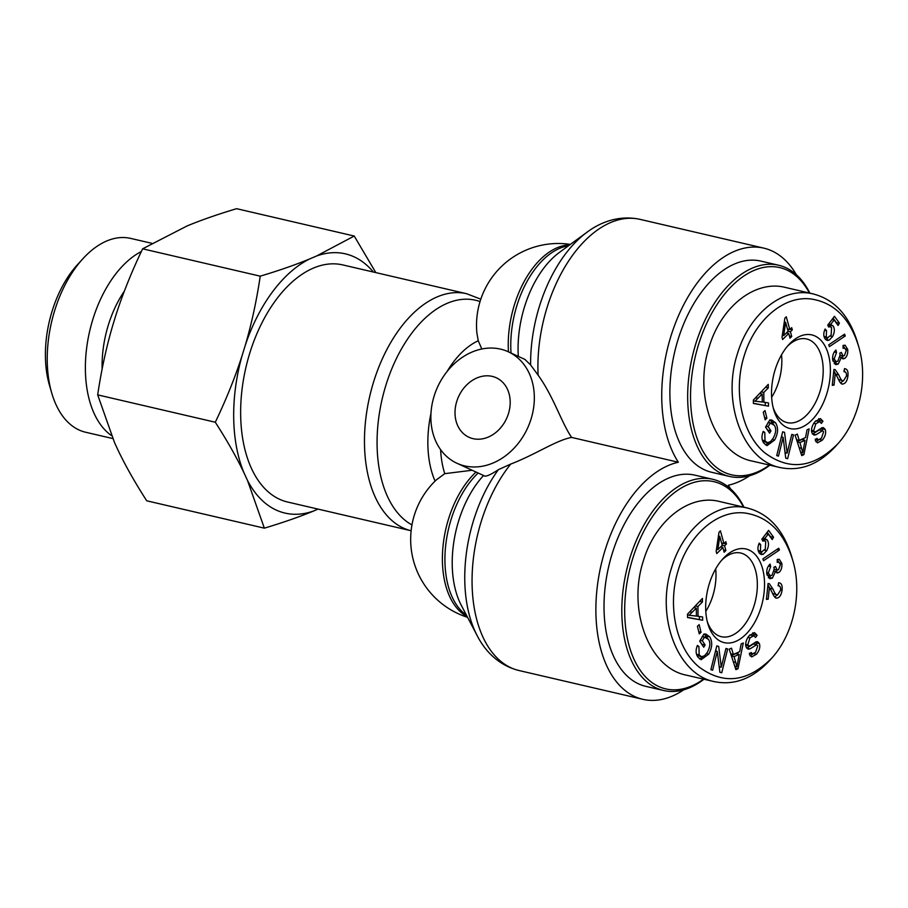 <?xml version="1.0" encoding="UTF-8"?>
<svg xmlns="http://www.w3.org/2000/svg" width="908" height="908" viewBox="0 0 908 908"><rect width="100%" height="100%" fill="white"/><g stroke="black" fill="none" stroke-linecap="round" stroke-linejoin="round"><path stroke-width="1.36" d="M472.137 470.253L444.761 473.658L436.283 479.935A81.822 81.822 0 0 0 467.586 617.338M476.995 333.667L478.255 340.75L481.808 349.001M466.564 293.704L342.736 264.909A121.717 71.096 103.1 0 0 245.932 367.365A121.717 71.096 103.1 0 0 287.598 502.022L411.131 530.749A121.717 71.096 103.1 0 1 369.817 395.899A121.717 71.096 103.1 0 1 466.564 293.704L480.82 299.175M483.601 475.451C484.861 477.29 489.798 475.349 498.413 469.652L510.739 464.067C535.89 454.386 555.991 440.323 571.609 437.418L678.355 462.24A121.717 71.096 -76.9 0 0 598.066 580.893A121.717 71.096 -76.9 0 0 642.83 699.319L519.013 670.524A121.717 71.096 -76.9 0 1 472.194 587.93A121.717 71.096 -76.9 0 1 510.739 464.067M749.622 475.747A121.717 71.096 103.1 0 1 728.307 485.224A121.717 71.096 -76.9 0 1 730.509 488.81M683.758 689.808A121.717 71.096 -76.9 0 1 642.83 699.319M524.903 359.42L530.612 364.959L538.104 375.129C553.63 396.717 561.45 422.56 571.609 437.418M473.023 438.655A32.733 26.377 114.7 0 1 468.925 437.247A32.733 26.377 114.7 0 1 458.642 396.49A32.733 26.377 114.7 0 1 496.279 377.773A32.733 26.377 114.7 0 1 507.606 416.068A32.733 26.377 114.7 0 1 473.023 438.655M464.646 465.895A61.369 49.463 -65.3 0 0 529.489 423.548A61.369 49.463 -65.3 0 0 508.242 351.759A61.369 49.463 -65.3 0 0 489.991 348.059A61.369 49.463 -65.3 0 0 433.672 397.613A61.369 49.463 -65.3 0 0 456.962 463.273A61.369 49.463 -65.3 0 0 464.646 465.895M796.361 274.738A121.717 71.096 103.1 0 0 763.832 248.145A121.717 71.096 103.1 0 0 676.233 321.16A121.717 71.096 103.1 0 0 678.355 462.24M781.527 354.824A42.744 24.97 -76.9 0 1 771.641 397.318A42.744 24.97 -76.9 0 0 778.667 381.78A42.744 24.97 -76.9 0 0 781.527 354.824M769.394 465.078A106.372 62.13 -76.9 0 1 691.204 381.735A106.372 62.13 -76.9 0 1 786.805 270.017A106.372 62.13 -76.9 0 1 809.403 293.023M809.834 293.125A108.427 63.322 103.1 0 0 785.783 267.69A108.427 63.322 103.1 0 0 778.61 265.227A108.427 63.322 103.1 0 0 692.373 356.492A108.427 63.322 103.1 0 0 729.499 476.439A108.427 63.322 103.1 0 0 769.814 465.18M729.499 476.439L711.702 472.296A108.427 63.322 -76.9 0 1 674.587 352.349A108.427 63.322 -76.9 0 1 760.825 261.095L778.61 265.227M783.706 335.608L788.087 331.238L785.624 322.351L783.706 335.608L782.321 335.279M785.624 322.351L784.285 322.034M791.731 336.471L790.017 338.173L788.712 333.463L782.628 339.501L782.015 337.277L784.864 318.163L786.271 316.767L789.812 329.525L791.697 327.652L792.321 329.876L790.425 331.749L791.731 336.471L789.393 335.926M790.425 331.749L788.087 331.204M787.44 331.885L787.815 333.259M792.321 329.876L790.005 329.332M788.882 329.32L787.849 330.353M789.812 329.525L787.463 328.98M784.433 321.057L784.739 322.147M788.712 333.463L786.396 332.93M836.529 352.531L834.18 358.808L836.075 361.679L837.834 361.214L840.161 354.96L839.718 353.212L841.341 352.418L843.089 356.038L844.406 355.664L846.256 350.488L844.724 348.082L843.089 348.354L843.067 345.437L845.098 345.199L847.731 349.432C848.004 353.609 847.005 356.617 844.724 358.456L842.919 358.898L841.341 357.48L838.232 364.051L835.735 364.675L832.681 359.818C832.318 355.641 833.408 352.361 835.95 350L836.529 352.531L834.248 352.009M836.597 361.713L834.202 363.745M841.341 357.48L840.116 357.196M844.724 358.456L841.489 357.707L843.044 356.027M843.294 345.358L844.395 348.014M826.507 330.591L826.28 336.981L827.426 337.833L831.149 335.052L831.592 327.606L830.355 326.698L828.686 327.039L827.721 325.155L834.475 316.302L839.412 323.135L838.084 325.461L834.123 319.979L830.559 324.553L833.147 325.915C834.895 328.798 834.702 332.362 832.568 336.607L829.117 340.194L827.131 340.477L825.156 338.99C823.363 336.21 823.352 332.884 825.111 329.036L826.507 330.591L824.623 330.16M827.926 337.867L825.622 339.558M828.766 324.133L830.729 326.835M831.319 324.633L828.539 324.077M834.123 319.979L832.046 319.491M839.412 323.135L836.03 322.624M833.09 318.106L836.177 322.374M824.192 337.072L827.426 337.833M754.945 401.188L762.277 402.006L762.187 394.083L754.945 401.188L753.356 400.825M762.187 394.083L759.621 393.493M768.509 406.171L753.39 403.447L753.345 400.099L768.27 384.356L768.316 387.875L763.798 392.46L763.9 402.233L768.474 402.902L768.509 406.171L753.379 403.277M765.24 402.426L765.274 405.422M763.9 402.233L762.277 401.847M763.798 392.46L761.176 391.847M760.563 392.483L760.586 393.709M768.316 387.875L765.546 387.228M770.96 430.88L769.598 433.161L765.546 427.089L769.848 419.905L771.834 420.064L775.614 422.822C778.508 427.85 778.156 433.604 774.558 440.085L767.01 445.635L763.719 443.025C761.574 439.722 761.426 435.851 763.253 431.391L764.774 432.458L765.024 440.811L767.374 442.707L770.461 441.651L773.151 438.292C776.113 432.832 776.488 428.485 774.297 425.25L770.313 423.071L768.157 426.658L770.96 430.88L767.657 430.256M768.157 426.658L766.091 426.181M765.626 426.964L767.725 430.12M768.089 422.379L771.323 423.128L768.247 422.595M762.765 441.22L767.374 442.707M764.774 432.458L763.004 432.049M768.872 442.593L765.399 444.875M770.12 419.893L773.503 424.297M822.966 421.244L821.354 423.4L819.652 421.652L815.838 423.764L813.613 430.767L814.646 431.89L816.144 431.527L821.91 427.77L823.454 427.623L825.27 429.563C826.257 432.923 825.281 436.453 822.353 440.142L817.529 442.854L815.282 440.516L816.928 438.36L818.437 439.892L821.502 438.087L823.613 431.72L822.489 430.676L815.895 434.796L813.931 435.08L811.979 432.957C810.935 429.382 811.934 425.625 814.964 421.675L820.378 418.554L822.966 421.244L819.731 420.495L818.982 421.494M818.653 418.701L819.731 420.495M819.629 430.017L822.682 430.71L819.254 429.927L812.547 434.092M818.641 439.926L816.054 441.878M821.592 427.906L822.398 430.642M819.652 421.652L815.679 420.892M802.797 452.661L805.021 440.323L799.914 442.571L802.797 452.661L800.606 452.15M799.914 442.571L797.303 441.969M805.021 440.323L801.787 439.563L797.179 441.594M807.03 429.825L809.13 428.894L803.886 454.647L801.73 455.589L795.079 435.102L797.337 434.103L799.233 440.357L805.532 437.577L807.03 429.825M799.233 440.357L796.577 439.733M803.886 454.647L801.219 454.023M803.818 438.326L803.489 439.96M800.981 452.241L800.856 452.888M793.558 434.887L787.611 458.699L785.738 458.165L783.15 437.418L778.474 456.111L776.726 455.612L782.673 431.799L784.546 432.333L787.134 453.081L791.81 434.387L793.558 434.887L791.787 434.478M787.134 453.081L785.034 452.593M784.546 432.333L782.651 431.89M781.788 435.363L782.015 437.145M783.15 437.418L781.379 436.998M785.67 452.74L785.261 454.386M766.897 418.202L765.138 419.837L763.265 412.209L765.013 410.575L766.897 418.202L764.604 417.669M829.379 346.652L828.72 344.824L844.588 334.155L845.246 335.983L829.379 346.652M845.246 335.983L842.737 335.404M834.032 385.106L832.273 385.332L833.941 369.431L835.167 369.624L838.776 374.913C840.683 379.43 842.227 381.439 843.407 380.906L846.449 376.06C846.687 373.097 845.87 371.656 843.963 371.735L844.474 368.671C847.243 368.841 848.401 371.27 847.936 375.946C847.232 380.781 845.609 383.448 843.044 383.959C841.568 384.742 839.764 382.631 837.619 377.626L835.258 373.324L834.032 385.106L832.341 384.72M835.258 373.324L833.567 372.927M841.296 383.551L842.147 383.914M842.908 380.895L840.626 382.994M844.247 370.021L844.712 371.758M844.474 368.671L845.257 368.761M843.986 371.588L844.769 371.769L843.963 371.735M838.447 379.408L843.407 380.906M833.805 370.725L835.156 373.29M744.242 355.652C754.854 320.49 783.865 294.884 811.854 299.107C834.634 302.954 850.263 318.844 858.741 346.777C868.502 379.26 859.218 420.234 837.88 443.762C813.704 468.153 789.279 471.127 764.604 452.683C741.405 433.366 733.085 390.485 744.242 355.652M826.813 393.629A48.079 28.08 103.1 0 0 822.489 342.123A48.079 28.08 103.1 0 0 788.734 344.756A48.079 28.08 103.1 0 0 773.673 409.531A48.079 28.08 103.1 0 0 799.29 428.167A48.079 28.08 103.1 0 0 826.813 393.629M858.741 346.777L857.651 342.974C849.513 315.961 834.804 299.651 813.545 294.044C783.456 286.054 749.554 313.271 737.512 353.473C721.338 402.392 743.073 460.549 780.347 467.597L752.006 461.037C714.812 453.784 693.088 395.854 709.193 346.89C721.111 306.461 755.263 279.732 785.216 287.405L813.545 293.988M833.124 358.569L833.249 360.964M780.347 467.597C800.164 471.558 818.471 464.59 835.258 446.691L837.88 443.762M787.35 346.357A42.937 25.084 -76.9 0 1 806.576 338.956A42.937 25.084 -76.9 0 1 820.003 391.427A42.937 25.084 -76.9 0 1 787.123 422.606A42.937 25.084 -76.9 0 1 773.128 407.488M715.674 568.896A42.744 24.97 -76.9 0 1 705.788 611.39A42.744 24.97 -76.9 0 0 712.803 595.852A42.744 24.97 -76.9 0 0 715.674 568.896M703.53 679.15A106.372 62.13 -76.9 0 1 625.34 595.807A106.372 62.13 -76.9 0 1 720.941 484.089A106.372 62.13 -76.9 0 1 743.55 507.095M743.97 507.197A108.427 63.322 103.1 0 0 719.93 481.762A108.427 63.322 103.1 0 0 712.757 479.299A108.427 63.322 103.1 0 0 626.52 570.564A108.427 63.322 103.1 0 0 663.635 690.511A108.427 63.322 103.1 0 0 703.961 679.252M663.635 690.511L645.849 686.369A108.427 63.322 -76.9 0 1 608.723 566.422A108.427 63.322 -76.9 0 1 694.96 475.168L712.757 479.299M717.842 549.669L722.235 545.311L719.772 536.424L717.842 549.669L716.457 549.351M719.772 536.424L718.432 536.106M725.878 550.543L724.153 552.246L722.847 547.535L716.775 553.574L716.162 551.349L719.011 532.236L720.419 530.84L723.948 543.597L725.844 541.724L726.457 543.949L724.573 545.822L725.878 550.543L723.528 549.998M724.573 545.822L722.223 545.277M721.576 545.958L721.962 547.32M726.457 543.949L724.153 543.404M723.029 543.381L721.985 544.425M723.948 543.597L721.61 543.052M718.58 535.118L718.886 536.208M722.847 547.535L720.543 546.991M716.923 549.454L716.355 550.021M770.676 566.603L768.316 572.88L770.211 575.74L771.982 575.286L774.297 569.032L773.854 567.284L775.477 566.49L777.225 570.099L778.553 569.736L780.403 564.56L778.871 562.154L777.225 562.427L777.214 559.51L779.246 559.271L781.879 563.505C782.151 567.682 781.141 570.689 778.871 572.528L777.066 572.971L775.489 571.552L772.379 578.124L769.882 578.748L766.817 573.89C766.454 569.702 767.555 566.433 770.097 564.072L770.676 566.603L768.395 566.07M770.744 575.786L768.338 577.817M775.489 571.552L774.263 571.257M777.18 570.088L775.625 571.779M777.43 559.43L778.542 562.075M760.654 544.664L760.427 551.054L761.574 551.894L765.285 549.113L765.739 541.679L764.502 540.771L762.834 541.111L761.857 539.227L768.622 530.374L773.548 537.207L772.22 539.534L768.27 534.052L764.706 538.626L767.283 539.988C769.031 542.87 768.838 546.434 766.715 550.679L763.265 554.266L761.267 554.55L759.292 553.063C757.51 550.282 757.499 546.957 759.258 543.109L760.654 544.664L758.77 544.232M762.073 551.939L759.758 553.63M762.902 538.206L764.876 540.907M765.455 538.705L762.675 538.149M768.27 534.052L766.182 533.563M773.548 537.207L770.177 536.696M767.237 532.179L770.313 536.446M758.328 551.145L761.574 551.894M689.093 615.261L696.425 616.078L696.334 608.156L689.093 615.261L687.504 614.886M696.334 608.156L693.757 607.554M702.656 620.243L687.526 617.519L687.492 614.171L702.417 598.429L702.452 601.947L697.934 606.533L698.048 616.305L702.622 616.975L702.656 620.243L687.526 617.349M699.387 616.498L699.421 619.494M698.048 616.305L696.413 615.919M697.934 606.533L695.312 605.92M694.711 606.555L694.722 607.781M702.452 601.947L699.693 601.3M705.107 644.941L703.734 647.234L699.693 641.161L703.995 633.977L705.981 634.136L709.761 636.894C712.655 641.922 712.292 647.676 708.705 654.157L701.158 659.707L697.855 657.086C695.721 653.794 695.562 649.924 697.401 645.463L698.922 646.53L699.171 654.872L701.521 656.779L704.597 655.712L707.298 652.364C710.249 646.905 710.635 642.558 708.444 639.323L704.449 637.144L702.304 640.73L705.107 644.941L701.793 644.317M702.304 640.73L700.238 640.254M699.773 641.037L701.873 644.192M702.225 636.451L705.459 637.2L702.383 636.656M696.913 655.292L701.521 656.779M698.922 646.53L697.151 646.121M703.008 656.666L699.546 658.936M704.256 633.966L707.65 638.369M757.113 635.316L755.501 637.461L753.788 635.725L749.974 637.825L747.761 644.839L748.794 645.963L750.28 645.599L756.046 641.842L757.601 641.695L759.406 643.636C760.393 646.995 759.428 650.525 756.489 654.214L751.676 656.927L749.429 654.589L751.064 652.432L752.584 653.964L755.638 652.16L757.76 645.792L756.636 644.748L750.042 648.868L748.067 649.152L746.126 647.029C745.082 643.454 746.07 639.686 749.111 635.748L754.525 632.626L757.113 635.316L753.878 634.567L753.129 635.566M752.8 632.774L753.878 634.567M753.776 644.09L756.829 644.782L753.402 643.999L746.694 648.164M752.777 653.998L750.201 655.951M755.728 641.979L756.546 644.714M753.788 635.725L749.826 634.964M736.944 666.733L739.157 654.396L734.05 656.643L736.944 666.733L734.754 666.222M734.05 656.643L731.451 656.041M739.157 654.396L735.923 653.635L731.326 655.667M741.166 643.897L743.277 642.966L738.022 668.719L735.877 669.661L729.215 649.175L731.485 648.176L733.38 654.43L739.68 651.649L741.166 643.897M733.38 654.43L730.724 653.805M738.022 668.719L735.366 668.095M737.966 652.398L737.636 654.032M735.128 666.302L734.992 666.96M727.694 648.959L721.746 672.771L719.874 672.238L717.286 651.49L712.621 670.172L710.873 669.684L716.821 645.872L718.693 646.405L721.281 667.153L725.957 648.46L727.694 648.959L725.935 648.55M721.281 667.153L719.181 666.665M718.693 646.405L716.798 645.963M715.935 649.436L716.151 651.218M717.286 651.49L715.515 651.07M719.817 666.812L719.408 668.458M701.033 632.274L699.285 633.909L697.412 626.282L699.16 624.647L701.033 632.274L698.751 631.741M763.515 560.724L762.868 558.885L778.735 548.228L779.393 550.055L763.515 560.724M779.393 550.055L776.873 549.476M768.168 599.178L766.42 599.394L768.077 583.504L769.303 583.685L772.912 588.986C774.819 593.503 776.363 595.5 777.554 594.978L780.585 590.132C780.835 587.17 780.006 585.728 778.111 585.808L778.621 582.732C781.379 582.913 782.537 585.342 782.083 590.018C781.379 594.854 779.745 597.521 777.191 598.031C775.716 598.815 773.911 596.704 771.766 591.698L769.405 587.385L768.168 599.178L766.488 598.792M769.405 587.385L767.714 586.999M775.443 597.623L776.295 597.986M777.055 594.956L774.774 597.055M778.394 584.094L778.848 585.83M778.621 582.732L779.393 582.834M778.133 585.66L778.916 585.842L778.111 585.808M772.583 593.469L777.554 594.978M767.941 584.797L769.303 587.362M678.39 569.725C688.99 534.562 718.012 508.945 746.001 513.179C768.781 517.027 784.41 532.917 792.888 560.849C802.649 593.333 793.365 634.306 772.027 657.835C747.84 682.226 723.415 685.2 698.74 666.756C675.541 647.438 667.221 604.558 678.39 569.725M760.961 607.702A48.079 28.08 103.1 0 0 756.636 556.195A48.079 28.08 103.1 0 0 722.881 558.829A48.079 28.08 103.1 0 0 707.82 623.603A48.079 28.08 103.1 0 0 733.426 642.24A48.079 28.08 103.1 0 0 760.961 607.702M792.888 560.849L791.799 557.047C783.661 530.034 768.951 513.724 747.681 508.117C717.604 500.115 683.69 527.344 671.648 567.545C655.485 616.464 677.22 674.621 714.494 681.67L686.153 675.109C648.959 667.857 627.224 609.926 643.341 560.962C655.247 520.534 689.41 493.804 719.363 501.466L747.693 508.06M767.271 572.642L767.396 575.036M714.494 681.67C734.3 685.631 752.607 678.662 769.405 660.763L772.027 657.835M721.485 560.429A42.937 25.084 -76.9 0 1 740.712 553.029A42.937 25.084 -76.9 0 1 754.151 605.5A42.937 25.084 -76.9 0 1 721.27 636.678A42.937 25.084 -76.9 0 1 707.275 621.56M83.071 258.542L77.566 264.557A89.279 52.142 103.1 0 0 49.475 385.321L51.767 393.153A99.505 58.112 -76.9 0 1 83.071 258.542A99.505 58.112 -76.9 0 1 130.684 238.407L151.749 243.299M373.358 272.025A133.079 77.725 103.1 0 0 316.483 256.033L354.222 236.035L236.602 208.681C217.648 214.367 201.145 220.122 187.093 225.944L142.624 248.815C131.649 271.753 122.728 293.897 115.872 315.246L112.66 325.711C106.338 347.185 101.344 370.248 97.678 394.878L114.567 442.684L118.074 450.266C125.542 465.861 135.088 482.704 146.733 500.807L264.353 528.161L247.464 480.355A133.079 77.725 103.1 0 0 313.862 510.898C299.81 516.72 283.307 522.475 264.353 528.161M243.957 472.773C236.489 457.178 226.943 440.335 215.298 422.231C226.274 399.293 235.183 377.149 242.039 355.8A133.079 77.725 103.1 0 0 243.957 472.773L247.464 480.355M245.262 345.335C251.584 323.861 256.567 300.809 260.233 276.168C279.199 270.482 295.702 264.727 309.753 258.905A133.079 77.725 103.1 0 0 245.262 345.335L242.039 355.8M354.222 236.035L375.81 272.604M309.753 258.905L316.483 256.033M318.061 509.104L313.862 510.898M112.751 438.553L85.613 432.231A99.505 58.112 -76.9 0 1 51.767 393.153M141.342 251.516A99.505 58.112 103.1 0 0 87.474 342.293A99.505 58.112 103.1 0 0 111.491 435.579M260.233 276.168L142.624 248.815M215.298 422.231L97.678 394.878M124.328 291.218A83.877 48.987 103.1 0 0 102.127 369.113M467.189 616.566A81.822 47.795 -76.9 0 1 442.627 551.133A81.822 47.795 -76.9 0 1 476.042 472.046M478.255 340.75A86.158 50.315 103.1 0 0 447.031 371.576M430.971 413.322A86.158 50.315 103.1 0 0 435.068 481.07M444.761 473.658A81.822 47.795 -76.9 0 1 440.596 449.63M508.457 351.861A81.822 47.795 -76.9 0 1 569.691 244.899M411.96 524.926A117.393 68.565 -76.9 0 1 385.662 386.014A117.393 68.565 -76.9 0 1 480.048 301.57M498.413 469.652A117.393 68.565 103.1 0 0 477.143 635.577L461.309 605.352A86.158 50.315 -76.9 0 1 483.544 475.497M478.164 473.023A81.822 47.795 103.1 0 0 445.351 549A81.822 47.795 103.1 0 0 466.462 615.181M568.431 245.818A81.822 47.795 103.1 0 0 511.022 353.03M518.309 356.39A86.158 50.315 -76.9 0 1 559.464 252.379L587.011 232.232A117.393 68.565 103.1 0 0 530.612 364.959M538.104 375.129A121.717 71.096 -76.9 0 1 640.004 219.35L763.832 248.145M838.232 364.051L834.997 363.302M847.731 349.432L845.813 348.978M841.375 352.86L840.729 352.713M834.18 358.808L832.568 358.433M829.117 340.194L825.883 339.444M832.568 336.607L830.457 336.119M833.147 325.915L829.912 325.166M826.28 336.981L824.021 336.459M758.044 398.26L755.626 397.704M765.024 440.811L762.425 440.198M774.558 440.085L772.322 439.574M775.614 422.822L772.379 422.072M815.895 434.796L812.66 434.047M822.353 440.142L819.867 439.574M825.27 429.563L822.035 428.814M813.613 430.767L811.559 430.29M815.838 423.764L813.772 423.276M801.639 448.314L799.176 447.746M847.936 375.946L846.483 375.606M838.776 374.913L836.007 374.266M772.379 578.124L769.144 577.375M778.871 572.528L775.636 571.779M781.879 563.505L779.961 563.051M775.511 566.933L774.876 566.785M768.316 572.88L766.715 572.505M763.265 554.266L760.03 553.505M766.715 550.679L764.593 550.191M767.283 539.988L764.048 539.227M760.427 551.054L758.169 550.532M692.191 612.332L689.774 611.776M699.171 654.872L696.561 654.271M708.705 654.157L706.458 653.635M709.761 636.894L706.526 636.145M750.042 648.868L746.807 648.119M756.489 654.214L754.003 653.635M759.406 643.636L756.171 642.875M747.761 644.839L745.706 644.351M749.974 637.825L747.908 637.348M735.775 662.386L733.324 661.807M782.083 590.018L780.63 589.678M772.912 588.986L770.154 588.339M570.394 244.388A81.822 81.822 0 0 0 476.95 333.667M519.013 670.524C497.856 665.235 484.407 649.969 477.143 635.577M587.011 232.232C599.904 222.517 618.711 214.765 640.004 219.35M525.244 359.579L508.242 351.759M483.975 475.701L456.962 463.273M843.078 347.707L844.724 348.082M839.855 355.278L843.089 356.038M832.84 360.919L836.075 361.679M828.255 326.21L830.355 326.698M815.202 439.143L818.437 439.892M811.411 431.141L814.646 431.89M777.225 561.768L778.871 562.154M773.991 569.35L777.225 570.099M766.976 574.991L770.211 575.74M762.402 540.283L764.502 540.771M749.35 653.215L752.584 653.964M745.559 645.213L748.794 645.963"/></g></svg>
